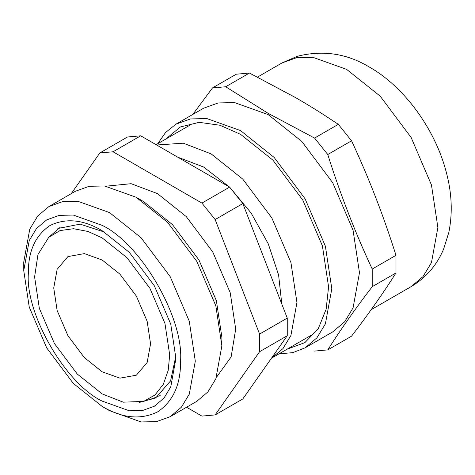 <?xml version="1.0" encoding="UTF-8"?>
<svg xmlns="http://www.w3.org/2000/svg" width="475" height="475" viewBox="0 0 475 475"><rect width="100%" height="100%" fill="white"/><g stroke="black" fill="none" stroke-linecap="round" stroke-linejoin="round"><path stroke-width="0.71" d="M48.872 206.578L75.436 191.241L89.152 186.295L104.518 185.974L136.093 197.25L143.658 201.62L172.443 224.58L198.96 260.003L216.374 300.675L221.867 337.09L221.867 345.824L215.846 378.801L207.884 391.946L196.745 401.351L170.181 416.688L181.325 407.283L189.282 394.137L195.302 361.154L189.282 321.219L170.181 276.616L141.099 237.767L109.529 212.586L77.953 201.311L62.587 201.632L48.872 206.578L37.733 215.982L29.771 229.128L23.75 262.111L23.75 270.631L29.254 307.129L46.71 347.902L73.293 383.402L102.149 406.422L109.529 410.679L141.099 421.954L156.465 421.634L170.181 416.688M106.103 186.188L131.1 183.688L157.486 193.628L186.277 216.594L212.794 252.011L230.209 292.683L235.701 329.098L231.117 356.927L216.458 377.322M186.562 407.229L201.922 416.1L215.145 414.918L259.582 351.702L259.582 334.073L215.145 219.545L242.82 203.573L287.256 318.096L259.582 334.073M201.922 203.098L113.056 151.786L140.725 135.808L229.597 187.12L201.922 203.098L215.145 219.545M140.725 135.808L127.502 136.99L99.827 152.968L113.056 151.786M99.827 152.968L71.208 193.681M102.149 406.422C122.158 418.285 140.636 420.114 157.587 411.914C173.161 401.333 180.815 384.418 180.547 361.154C184.051 318.392 140.938 243.717 102.149 225.364L73.293 215.062L59.25 215.353L46.71 219.877L36.528 228.469L29.254 240.487L23.75 270.631M139.157 402.509L155.675 397.955L170.602 380.849L175.898 355.769M102.149 401.096L129.307 410.798L142.524 410.519L154.322 406.262L163.911 398.175L170.757 386.864L175.934 358.494L170.757 324.14L154.322 285.772L129.313 252.356L102.149 230.69C83.315 219.527 65.924 217.805 49.976 225.524C35.31 235.481 28.108 251.4 28.363 273.291C25.062 313.542 65.639 383.83 102.149 401.096M259.582 351.702L287.256 335.73L242.82 398.947L215.145 414.918M156.649 145.006L183.308 143.189L211.167 153.906L242.743 179.087L271.825 217.93L290.926 262.538L296.946 302.474L290.926 335.457L282.963 348.603L271.439 358.227M177.668 157.142L203.609 167.004L229.544 187.091M242.82 203.573L229.597 187.12M287.256 335.73L287.256 318.096M57.849 228.511L80.121 224.135L104.494 232.091M136.093 197.25L167.663 222.437L196.745 261.28L215.846 305.888L221.867 345.824M229.728 187.269L251.15 213.055L268.25 243.8L278.605 274.989L281.806 304.059M192.814 114.439L212.462 87.94L236.229 74.219L249.452 73.037L225.684 86.759L268.333 113.448L314.557 138.065L338.325 124.343L324.277 115.098C317.894 111.079 313.435 108.015 295.676 97.66L249.452 73.037M372.216 286.674C355.015 309.148 340.201 330.22 327.78 349.891L351.548 336.169C368.695 313.773 383.509 292.701 395.984 272.953L372.216 286.674L372.216 269.046L395.984 255.324C383.539 215.781 368.725 177.602 351.548 140.796L327.78 154.518C340.225 194.061 355.039 232.233 372.216 269.046M286.995 349.25L304.885 342.6L318.28 328.658L326.141 309.237L328.581 286.87L322.4 245.866L302.783 200.058L272.923 160.17L240.498 134.306L219.913 125.24L199.156 122.336L180.393 126.968L165.686 139.133M279.015 353.851L292.737 352.658L305.069 347.854L316.926 337.838L325.399 323.849L331.811 288.735L325.399 246.222L305.069 198.74L274.111 157.391L240.498 130.577L206.886 118.578L190.534 118.916L175.934 124.183L165.609 132.46L157.712 143.741M305.069 347.854L332.738 331.877L344.595 321.866L353.067 307.871L359.48 272.763L353.067 230.25L332.738 182.762L301.779 141.413L268.167 114.606L234.561 102.6L218.203 102.944L203.603 108.211L175.934 124.183M212.462 87.94L225.684 86.759M327.78 349.891L314.557 351.072M395.984 255.324L395.984 272.953M351.548 140.796L338.325 124.343M314.557 138.065L327.78 154.518M102.149 371.794L119.967 378.159L136.378 375.185L147.161 362.461L150.563 343.847L147.161 321.308L136.384 296.127L119.967 274.206L102.149 259.991L84.33 253.626L67.913 256.601L57.137 269.331L53.734 287.945L57.137 310.484L67.913 335.659L84.33 357.58L102.149 371.794M143.587 401.417L123.227 402.171L102.149 393.894L77.282 374.062L54.382 343.473L39.342 308.346L34.598 276.895L37.97 254.505L48.8 237.245L60.082 230.577L73.542 228.718L87.958 231.444L102.149 237.892L127.015 257.729L149.916 288.319L164.956 323.445L169.7 354.89L168.192 370.411L163.341 384.257L154.998 394.986L143.587 401.417L153.805 398.151L160.289 395.289M48.8 237.245L60.206 227.27M346.566 69.344L312.96 57.338L296.602 57.683L282.002 62.943L297.184 56.329C322.733 49.839 346.803 53.426 369.396 67.082C404.178 86.717 434.963 128.939 446.108 171.57C451.873 192.63 452.776 212.942 448.81 232.507L443.674 248.924C436.899 265.139 426.051 277.703 411.136 286.615L422.993 276.604L431.466 262.61L437.879 227.495L431.466 184.983L411.136 137.501L380.178 96.152L346.566 69.344M156.085 144.679L190.914 124.575M271.825 358.008L312.223 334.685M257.521 77.081L282.002 62.943M371.195 309.67L411.136 286.615"/></g></svg>
